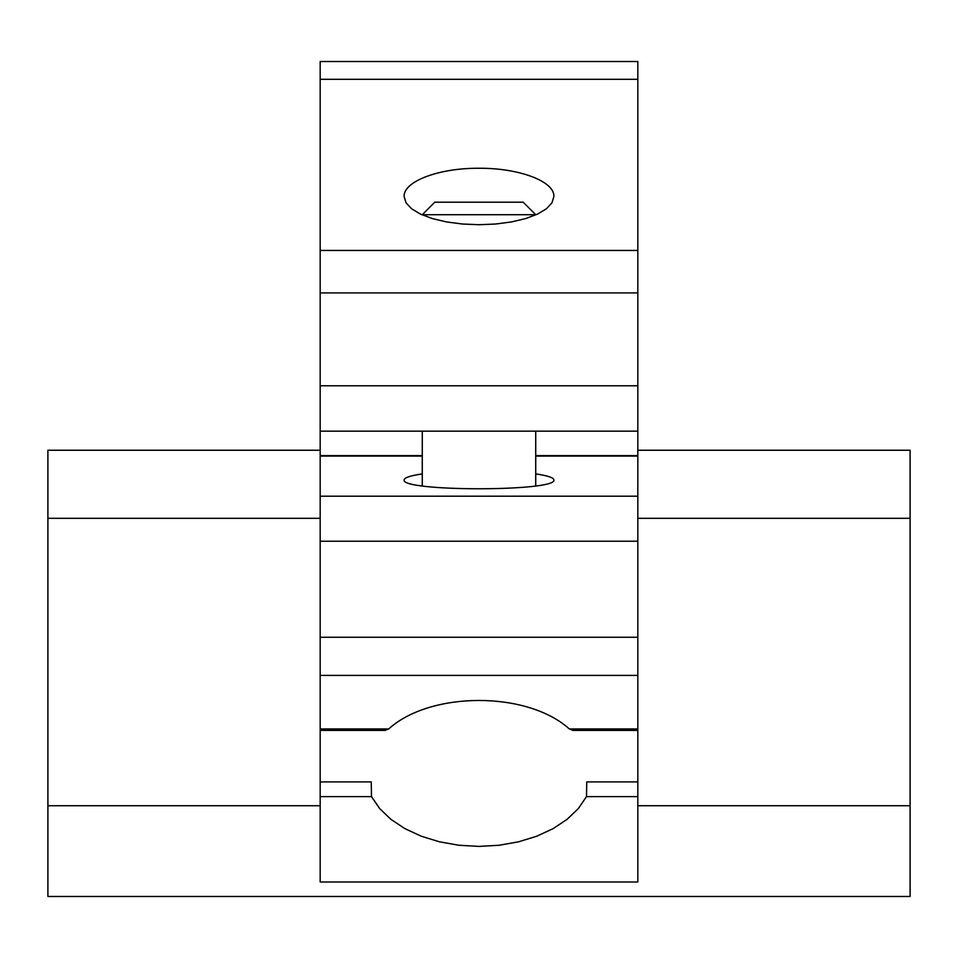 <?xml version="1.0" encoding="UTF-8"?>
<svg xmlns="http://www.w3.org/2000/svg" width="958" height="958" viewBox="0 0 958 958"><rect width="100%" height="100%" fill="white"/><g stroke="black" fill="none" stroke-linecap="round" stroke-linejoin="round"><path stroke-width="1.44" d="M637.824 431.16L637.824 450.248L910.1 450.248L910.1 896.484L47.9 896.484L47.9 450.248L320.176 450.248L320.176 61.516L637.824 61.516L637.824 431.16L320.176 431.16M637.824 450.248L637.824 730.391L572.776 730.391M637.824 796.613L586.5 796.613L578.381 808.516L567.136 819.306L553.101 828.634L536.72 836.226L518.529 841.819L499.082 845.255L479 846.405L458.918 845.255L439.471 841.819L421.281 836.226L404.899 828.634L390.864 819.306L379.619 808.516L371.5 796.613L371.249 781.908L320.176 781.908L320.176 881.995L637.824 881.995L637.824 730.391M572.776 730.295L569.315 728.942C527.355 690.981 430.645 690.981 388.685 728.942L385.224 730.307M320.176 450.248L320.176 781.908M586.5 796.613L586.751 781.908L637.824 781.908M479 168.261C519.02 167.937 554.718 181.397 553.88 196.498L552 202.773L546.455 208.748L537.546 214.101L525.679 218.568L511.488 221.933L495.657 224.016L479 224.723L462.343 224.016L446.512 221.933L432.321 218.568L420.454 214.101L411.545 208.748L406 202.773L404.12 196.498C403.282 181.397 438.98 167.937 479 168.261M535.726 473.911C547.593 475.647 553.64 477.647 553.88 479.91C557.496 491.717 400.504 491.717 404.12 479.91C404.36 477.647 410.407 475.647 422.274 473.911M434.8 202.186L523.2 202.186L535.726 214.712L422.274 214.712L434.8 202.186M422.274 485.91L422.274 431.16M388.685 728.942L320.176 728.942M637.824 728.942L569.315 728.942M371.5 796.613L320.176 796.613M637.824 79.31L320.176 79.31M637.824 250.445L320.176 250.445M637.824 292.909L320.176 292.909M637.824 385.787L320.176 385.787M637.824 456.08L535.726 456.08M422.274 456.08L320.176 456.08M637.824 496.196L320.176 496.196M637.824 541.234L320.176 541.234M637.824 637.262L320.176 637.262M637.824 675.402L320.176 675.402M320.176 805.726L47.9 805.726M637.824 805.726L910.1 805.726M637.824 518.314L910.1 518.314M320.176 518.314L47.9 518.314M385.224 730.391L320.176 730.391M637.824 455.613L535.726 455.613M422.274 455.613L320.176 455.613M535.726 485.91L535.726 431.16"/></g></svg>
